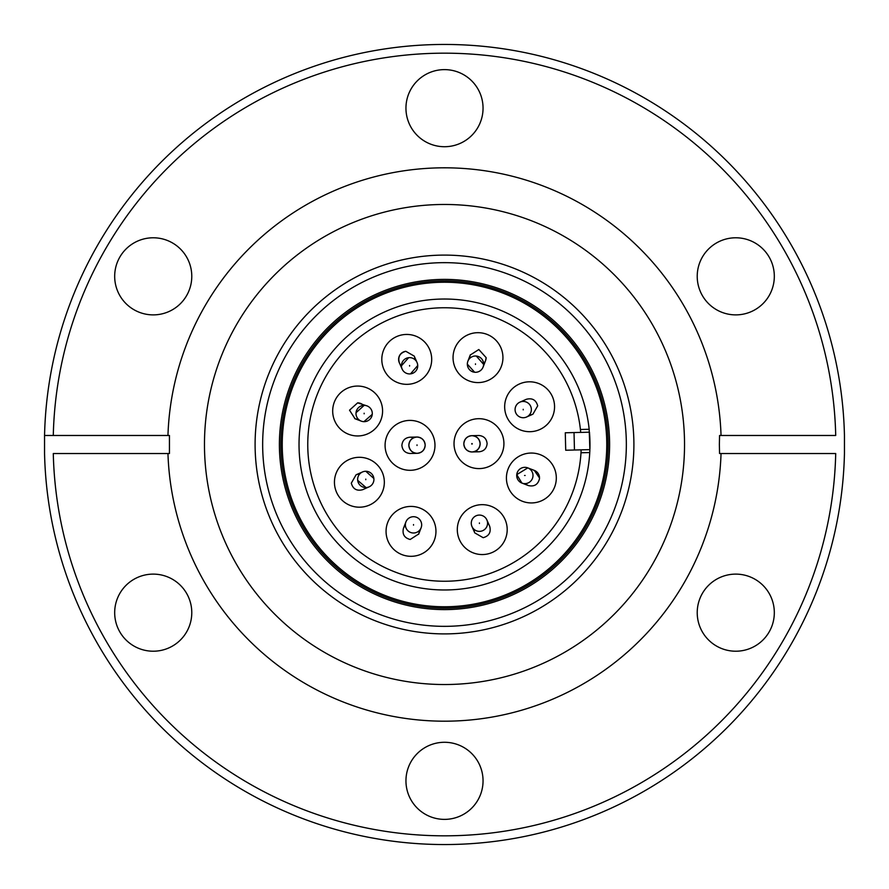 <?xml version="1.0" encoding="UTF-8"?>
<svg xmlns="http://www.w3.org/2000/svg" width="889" height="889" viewBox="0 0 889 889"><rect width="100%" height="100%" fill="white"/><g stroke="black" fill="none" stroke-linecap="round" stroke-linejoin="round"><path stroke-width="1.33" d="M444.5 146.718A38.549 38.549 0 0 1 405.951 108.169A38.549 38.549 0 0 1 444.5 69.62A38.549 38.549 0 0 1 483.049 108.169A38.549 38.549 0 0 1 444.5 146.718M735.77 314.884A38.549 38.549 0 0 1 697.22 276.335A38.549 38.549 0 0 1 735.77 237.785A38.549 38.549 0 0 1 774.319 276.335A38.549 38.549 0 0 1 735.77 314.884M735.77 651.215A38.549 38.549 0 0 1 697.22 612.665A38.549 38.549 0 0 1 735.77 574.116A38.549 38.549 0 0 1 774.319 612.665A38.549 38.549 0 0 1 735.77 651.215M444.5 819.38A38.549 38.549 0 0 1 405.951 780.831A38.549 38.549 0 0 1 444.5 742.282A38.549 38.549 0 0 1 483.049 780.831A38.549 38.549 0 0 1 444.5 819.38M153.23 651.215A38.549 38.549 0 0 1 114.681 612.665A38.549 38.549 0 0 1 153.23 574.116A38.549 38.549 0 0 1 191.78 612.665A38.549 38.549 0 0 1 153.23 651.215M153.23 314.884A38.549 38.549 0 0 1 114.681 276.335A38.549 38.549 0 0 1 153.23 237.785A38.549 38.549 0 0 1 191.78 276.335A38.549 38.549 0 0 1 153.23 314.884M444.5 44.45A400.05 400.05 0 0 1 844.45 435.477L844.45 453.523A400.05 400.05 0 0 1 444.5 844.55A400.05 400.05 0 0 1 44.55 453.523L44.55 435.477L53.284 435.477L44.55 435.477A400.05 400.05 0 0 1 444.5 44.45M719.557 453.523L721.046 453.523A276.69 276.69 0 0 1 444.5 721.19A276.69 276.69 0 0 1 167.954 453.523L53.284 453.523A391.327 391.327 0 0 0 444.5 835.827A391.327 391.327 0 0 0 835.716 453.523L719.557 453.523L719.368 444.5L719.557 435.477L835.716 435.477A391.327 391.327 0 0 0 444.5 53.173A391.327 391.327 0 0 0 53.284 435.477L169.443 435.477L169.443 453.523L167.954 453.523L169.443 453.523M444.5 684.53A240.03 240.03 0 0 1 204.47 444.5A240.03 240.03 0 0 1 444.5 204.47A240.03 240.03 0 0 1 684.53 444.5A240.03 240.03 0 0 1 444.5 684.53M444.5 633.901A189.401 189.401 0 0 1 255.099 444.5A189.401 189.401 0 0 1 444.5 255.099A189.401 189.401 0 0 1 633.901 444.5A189.401 189.401 0 0 1 444.5 633.901M444.5 262.655A181.845 181.845 0 0 1 626.345 444.5A181.845 181.845 0 0 1 444.5 626.345A181.845 181.845 0 0 1 262.655 444.5A181.845 181.845 0 0 1 444.5 262.655M444.5 280.846A163.654 163.654 0 0 1 608.154 444.5A163.654 163.654 0 0 1 444.5 608.154A163.654 163.654 0 0 1 280.846 444.5A163.654 163.654 0 0 1 444.5 280.846M444.5 282.235A162.265 162.265 0 0 1 606.765 444.5A162.265 162.265 0 0 1 444.5 606.765A162.265 162.265 0 0 1 282.235 444.5A162.265 162.265 0 0 1 444.5 282.235M589.451 432.187A145.474 145.474 0 0 1 589.885 449.634L589.751 452.545A145.474 145.474 0 0 1 440.477 589.918A145.474 145.474 0 0 1 299.026 444.5A145.474 145.474 0 0 1 436.877 299.226A145.474 145.474 0 0 1 589.174 429.276L589.885 449.634L589.451 432.187L565.282 432.776L565.715 450.234L574.461 450.012L574.027 432.565M444.5 609.61A165.11 165.11 0 0 1 279.39 444.5A165.11 165.11 0 0 1 444.5 279.39A165.11 165.11 0 0 1 609.61 444.5A165.11 165.11 0 0 1 444.5 609.61M581.139 449.856L580.995 452.768A136.739 136.739 0 0 1 440.366 581.184A136.739 136.739 0 0 1 307.761 444.5A136.739 136.739 0 0 1 436.988 307.961A136.739 136.739 0 0 1 580.417 429.498L580.706 432.398M410.029 420.408A24.948 24.948 0 0 1 434.977 445.356A24.948 24.948 0 0 1 410.029 470.303A24.948 24.948 0 0 1 385.081 445.356A24.948 24.948 0 0 1 410.029 420.408M411.007 506.419A24.948 24.948 0 0 1 435.954 531.366A24.948 24.948 0 0 1 411.007 556.314A24.948 24.948 0 0 1 386.059 531.366A24.948 24.948 0 0 1 411.007 506.419M556.314 477.993A24.948 24.948 0 0 1 531.366 502.941A24.948 24.948 0 0 1 506.419 477.993A24.948 24.948 0 0 1 531.366 453.046A24.948 24.948 0 0 1 556.314 477.993M502.941 357.634A24.948 24.948 0 0 1 477.993 382.581A24.948 24.948 0 0 1 453.046 357.634A24.948 24.948 0 0 1 477.993 332.686A24.948 24.948 0 0 1 502.941 357.634M357.634 386.059A24.948 24.948 0 0 1 382.581 411.007A24.948 24.948 0 0 1 357.634 435.954A24.948 24.948 0 0 1 332.686 411.007A24.948 24.948 0 0 1 357.634 386.059M406.751 334.442A24.948 24.948 0 0 1 431.698 359.389A24.948 24.948 0 0 1 406.751 384.337A24.948 24.948 0 0 1 381.803 359.389A24.948 24.948 0 0 1 406.751 334.442M554.558 406.751A24.948 24.948 0 0 1 529.611 431.698A24.948 24.948 0 0 1 504.663 406.751A24.948 24.948 0 0 1 529.611 381.803A24.948 24.948 0 0 1 554.558 406.751M507.197 529.611A24.948 24.948 0 0 1 482.249 554.558A24.948 24.948 0 0 1 457.302 529.611A24.948 24.948 0 0 1 482.249 504.663A24.948 24.948 0 0 1 507.197 529.611M359.389 457.302A24.948 24.948 0 0 1 384.337 482.249A24.948 24.948 0 0 1 359.389 507.197A24.948 24.948 0 0 1 334.442 482.249A24.948 24.948 0 0 1 359.389 457.302M503.919 443.644A24.948 24.948 0 0 1 478.971 468.592A24.948 24.948 0 0 1 454.023 443.644A24.948 24.948 0 0 1 478.971 418.697A24.948 24.948 0 0 1 503.919 443.644M417.019 453.323C412.129 452.812 409.418 450.123 408.873 445.233C409.362 440.299 412.074 437.566 417.019 437.032C421.897 437.544 424.62 440.244 425.164 445.122C424.664 450.067 421.953 452.801 417.019 453.323A8.145 8.145 0 0 1 408.862 445.178A8.145 8.145 0 0 1 417.019 437.032A8.145 8.145 0 0 1 425.164 445.178A8.145 8.145 0 0 1 417.019 453.323L410.585 453.479M417.019 437.032L409.829 437.21C404.995 437.821 402.35 440.555 401.884 445.411C402.428 450.29 405.151 452.99 410.029 453.501L410.24 453.501A8.145 8.145 0 0 1 410.029 453.501M405.917 521.921L403.406 528.444C402.15 534.278 404.406 537.956 410.185 539.479L418.73 533.978A8.145 8.145 0 0 0 419.13 530.755M413.763 533L413.518 533A8.145 8.145 0 0 1 405.373 524.854A8.145 8.145 0 0 1 413.518 516.709A8.145 8.145 0 0 1 421.664 524.854A8.145 8.145 0 0 1 413.518 533A8.145 8.145 0 0 0 421.664 524.854A8.145 8.145 0 0 0 413.518 516.709L413.285 516.709M539.501 478.46A8.145 8.145 0 0 0 539.512 477.993L539.479 478.815C537.956 484.594 534.278 486.85 528.444 485.594L528.122 485.461A8.145 8.145 0 0 0 528.444 485.594L521.921 483.083L516.753 474.648L527.788 467.881L533.978 470.27M534.189 470.348A8.145 8.145 0 0 1 539.512 477.993L534.3 470.392M476.304 356.044L483.627 364.379M483.083 367.079L485.461 360.878A8.145 8.145 0 0 1 483.605 363.534M486.139 357.634A8.145 8.145 0 0 1 485.594 360.556L486.139 357.634L478.815 349.521L470.27 355.022A8.145 8.145 0 0 0 469.848 357.634M372.247 414.352L363.912 421.664M367.079 405.917L357.634 402.861L349.521 410.185L355.022 418.73A8.145 8.145 0 0 0 357.634 419.152M417.73 365.535L410.507 373.869M417.03 362.468L414.341 356.411A8.145 8.145 0 0 1 414.896 359.389M414.207 356.089L405.829 351.299A8.145 8.145 0 0 0 399.305 362.69L399.461 363.012M515.087 409.351L515.075 409.585A8.145 8.145 0 0 0 523.221 417.73A8.145 8.145 0 0 0 531.366 409.585A8.145 8.145 0 0 1 523.221 417.73A8.145 8.145 0 0 1 515.075 409.585A8.145 8.145 0 0 1 523.221 401.439A8.145 8.145 0 0 1 531.366 409.585L531.366 409.829M526.532 417.03L532.589 414.341A8.145 8.145 0 0 1 529.399 414.896M532.911 414.207L537.701 405.829C536.034 399.939 532.233 397.761 526.31 399.305L525.988 399.461M479.171 531.366L479.415 531.366A8.145 8.145 0 0 0 487.561 523.221A8.145 8.145 0 0 0 479.415 515.075A8.145 8.145 0 0 1 487.561 523.221A8.145 8.145 0 0 1 479.415 531.366A8.145 8.145 0 0 1 471.27 523.221A8.145 8.145 0 0 1 479.415 515.075L479.649 515.087M471.97 526.532L474.793 532.911L483.172 537.701C489.061 536.034 491.239 532.233 489.695 526.31L489.539 525.988M366.012 487.561L357.678 480.338M362.468 471.97L356.089 474.793L351.299 483.172C352.966 489.061 356.767 491.239 362.69 489.695L363.012 489.539M471.981 451.968C467.103 451.456 464.38 448.756 463.836 443.878C464.336 438.933 467.047 436.199 471.981 435.677C476.871 436.188 479.582 438.877 480.127 443.767C479.638 448.701 476.926 451.434 471.981 451.968A8.145 8.145 0 0 1 463.836 443.822A8.145 8.145 0 0 1 471.981 435.677A8.145 8.145 0 0 1 480.138 443.822A8.145 8.145 0 0 1 471.981 451.968L478.815 451.79A8.145 8.145 0 0 0 478.882 451.79M479.171 451.79C484.005 451.179 486.65 448.445 487.116 443.589C486.572 438.71 483.849 436.01 478.971 435.499L478.415 435.521M478.971 435.499A8.145 8.145 0 0 0 478.76 435.499L471.981 435.677M478.815 451.79A8.145 8.145 0 0 1 475.659 451.09A8.145 8.145 0 0 0 480.138 443.822M474.648 372.247L467.336 364.146A8.145 8.145 0 0 1 475.482 356A8.145 8.145 0 0 1 483.627 364.146A8.145 8.145 0 0 1 475.482 372.291A8.145 8.145 0 0 1 467.336 364.146L467.336 363.912M356.044 412.696L364.146 405.373A8.145 8.145 0 0 1 372.291 413.518A8.145 8.145 0 0 1 364.146 421.664A8.145 8.145 0 0 1 356 413.518A8.145 8.145 0 0 1 364.146 405.373L364.379 405.373M401.439 366.012L401.439 365.779A8.145 8.145 0 0 1 409.585 357.634A8.145 8.145 0 0 1 417.73 365.779A8.145 8.145 0 0 1 409.585 373.925A8.145 8.145 0 0 1 401.439 365.779L408.662 357.678M365.535 471.27L365.779 471.27A8.145 8.145 0 0 1 373.925 479.415A8.145 8.145 0 0 1 365.779 487.561A8.145 8.145 0 0 1 357.634 479.415A8.145 8.145 0 0 1 365.779 471.27L373.869 478.493M533 475.237L533 475.482A8.145 8.145 0 0 1 524.854 483.627A8.145 8.145 0 0 1 516.709 475.482A8.145 8.145 0 0 1 524.854 467.336A8.145 8.145 0 0 1 533 475.482A8.145 8.145 0 0 1 524.854 483.627A8.145 8.145 0 0 1 516.709 475.482M356.089 474.793L356.411 474.659A8.145 8.145 0 0 1 359.389 474.104M474.793 532.911L474.659 532.589A8.145 8.145 0 0 1 474.104 529.399M405.829 351.299C399.939 352.966 397.761 356.767 399.305 362.69L402.139 369.079M357.634 402.861A8.145 8.145 0 0 1 360.556 403.406L360.878 403.539A8.145 8.145 0 0 1 363.534 405.395M403.406 528.444L403.539 528.122A8.145 8.145 0 0 1 405.395 525.466M574.461 450.012L589.885 449.634M589.751 452.545L580.995 452.768M580.417 429.498L589.174 429.276M719.557 435.477L721.046 435.477A276.69 276.69 0 0 0 444.5 167.81A276.69 276.69 0 0 0 167.954 435.477L169.443 435.477M525.466 483.605A8.145 8.145 0 0 0 528.122 485.461M413.341 437.91A8.145 8.145 0 0 0 410.185 437.21M279.39 444.5A165.11 165.11 0 0 1 444.5 279.39A165.11 165.11 0 0 1 609.61 444.5A165.11 165.11 0 0 1 444.5 609.61A165.11 165.11 0 0 1 279.39 444.5M483.627 364.146A8.145 8.145 0 0 1 475.482 372.291A8.145 8.145 0 0 1 467.336 364.146M364.146 405.373A8.145 8.145 0 0 1 372.291 413.518A8.145 8.145 0 0 1 364.146 421.664M417.73 365.779A8.145 8.145 0 0 1 409.585 373.925A8.145 8.145 0 0 1 401.439 365.779M365.779 471.27A8.145 8.145 0 0 1 373.925 479.415A8.145 8.145 0 0 1 365.779 487.561M417.019 444.889L417.019 445.467L417.019 444.889M413.518 524.566L413.518 525.143L413.518 524.566M525.143 475.482L524.566 475.482L525.143 475.482M475.482 363.857L475.482 364.434L475.482 363.857M364.146 413.229L364.146 413.807L364.146 413.229M409.585 365.479L409.585 366.068L409.585 365.479M523.221 409.296L523.221 409.873L523.221 409.296M479.415 522.932L479.415 523.521L479.415 522.932M365.779 479.127L365.779 479.704L365.779 479.127M471.981 443.533L471.981 444.111L471.981 443.533M472.281 443.822L471.692 443.822M421.119 527.788L418.608 534.3M361.212 421.119L354.7 418.608M486.861 519.921L489.695 526.31M369.079 486.861L362.69 489.695M519.921 402.139L526.31 399.305M467.881 361.212L470.392 354.7"/></g></svg>
